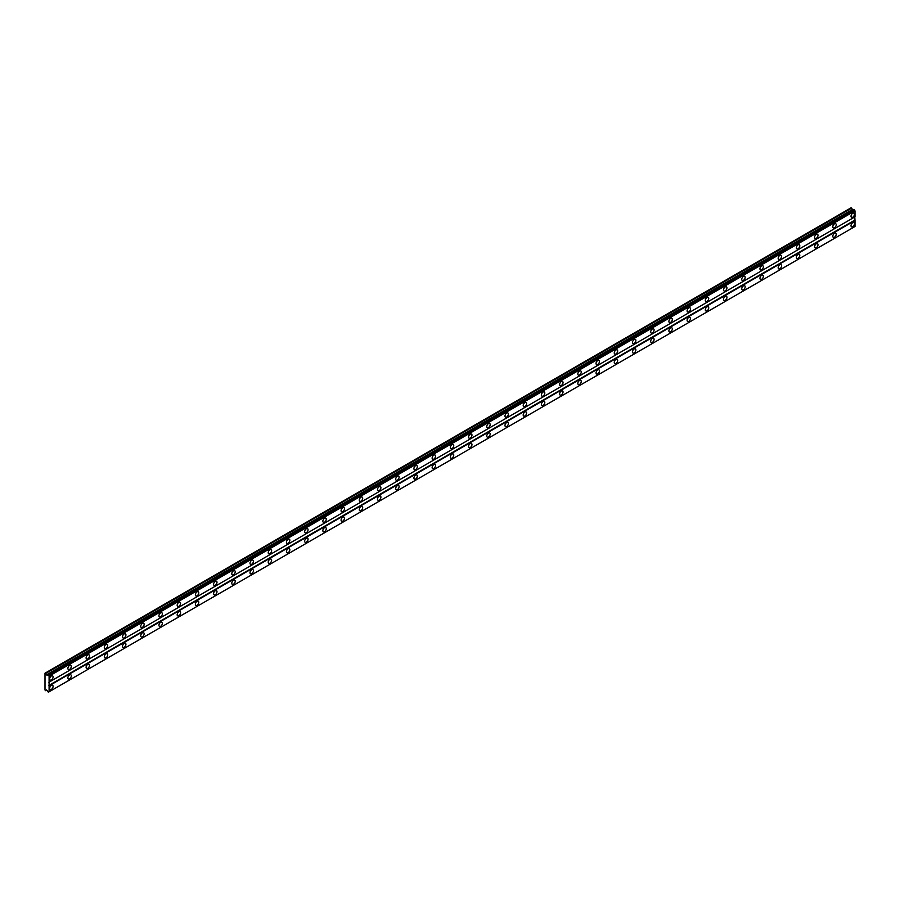 <?xml version="1.0" encoding="UTF-8"?>
<svg xmlns="http://www.w3.org/2000/svg" width="900" height="900" viewBox="0 0 900 900"><rect width="100%" height="100%" fill="white"/><g stroke="black" fill="none" stroke-linecap="round" stroke-linejoin="round"><path stroke-width="1.35" d="M852.727 217.237A2.419 1.395 120 0 0 854.303 215.111A2.419 1.395 120 0 0 853.931 213.176A2.419 1.395 120 0 0 852.727 213.3A2.419 1.395 120 0 0 851.141 215.426A2.419 1.395 120 0 0 851.512 217.361A2.419 1.395 120 0 0 852.727 217.237M51.379 679.894A2.419 1.395 120 0 0 52.954 677.768A2.419 1.395 120 0 0 52.583 675.832A2.419 1.395 120 0 0 51.379 675.956A2.419 1.395 120 0 0 49.792 678.082A2.419 1.395 120 0 0 50.164 680.018A2.419 1.395 120 0 0 51.379 679.894M69.581 669.386A2.419 1.395 120 0 0 71.168 667.26A2.419 1.395 120 0 0 70.796 665.325A2.419 1.395 120 0 0 69.581 665.438A2.419 1.395 120 0 0 68.006 667.564A2.419 1.395 120 0 0 68.377 669.499A2.419 1.395 120 0 0 69.581 669.386M87.795 658.867A2.419 1.395 120 0 0 89.381 656.741A2.419 1.395 120 0 0 89.01 654.806A2.419 1.395 120 0 0 87.795 654.919A2.419 1.395 120 0 0 86.22 657.056A2.419 1.395 120 0 0 86.591 658.991A2.419 1.395 120 0 0 87.795 658.867M106.009 648.349A2.419 1.395 120 0 0 107.584 646.222A2.419 1.395 120 0 0 107.224 644.288A2.419 1.395 120 0 0 106.009 644.411A2.419 1.395 120 0 0 104.434 646.538A2.419 1.395 120 0 0 104.805 648.472A2.419 1.395 120 0 0 106.009 648.349M124.222 637.841A2.419 1.395 120 0 0 125.797 635.715A2.419 1.395 120 0 0 125.426 633.78A2.419 1.395 120 0 0 124.222 633.893A2.419 1.395 120 0 0 122.647 636.019A2.419 1.395 120 0 0 123.019 637.954A2.419 1.395 120 0 0 124.222 637.841M142.436 627.322A2.419 1.395 120 0 0 144.011 625.196A2.419 1.395 120 0 0 143.64 623.261A2.419 1.395 120 0 0 142.436 623.385A2.419 1.395 120 0 0 140.861 625.511A2.419 1.395 120 0 0 141.233 627.446A2.419 1.395 120 0 0 142.436 627.322M160.65 616.804A2.419 1.395 120 0 0 162.225 614.678A2.419 1.395 120 0 0 161.854 612.742A2.419 1.395 120 0 0 160.65 612.866A2.419 1.395 120 0 0 159.075 614.992A2.419 1.395 120 0 0 159.446 616.928A2.419 1.395 120 0 0 160.65 616.804M178.864 606.296A2.419 1.395 120 0 0 180.439 604.17A2.419 1.395 120 0 0 180.067 602.235A2.419 1.395 120 0 0 178.864 602.347A2.419 1.395 120 0 0 177.289 604.474A2.419 1.395 120 0 0 177.66 606.409A2.419 1.395 120 0 0 178.864 606.296M197.078 595.778A2.419 1.395 120 0 0 198.653 593.651A2.419 1.395 120 0 0 198.281 591.716A2.419 1.395 120 0 0 197.078 591.84A2.419 1.395 120 0 0 195.491 593.966A2.419 1.395 120 0 0 195.862 595.901A2.419 1.395 120 0 0 197.078 595.778M215.291 585.259A2.419 1.395 120 0 0 216.866 583.133A2.419 1.395 120 0 0 216.495 581.197A2.419 1.395 120 0 0 215.291 581.321A2.419 1.395 120 0 0 213.705 583.447A2.419 1.395 120 0 0 214.076 585.383A2.419 1.395 120 0 0 215.291 585.259M233.494 574.751A2.419 1.395 120 0 0 235.08 572.625A2.419 1.395 120 0 0 234.709 570.69A2.419 1.395 120 0 0 233.494 570.803A2.419 1.395 120 0 0 231.919 572.929A2.419 1.395 120 0 0 232.29 574.864A2.419 1.395 120 0 0 233.494 574.751M251.708 564.233A2.419 1.395 120 0 0 253.294 562.106A2.419 1.395 120 0 0 252.922 560.171A2.419 1.395 120 0 0 251.708 560.295A2.419 1.395 120 0 0 250.132 562.421A2.419 1.395 120 0 0 250.504 564.356A2.419 1.395 120 0 0 251.708 564.233M269.921 553.714A2.419 1.395 120 0 0 271.496 551.587A2.419 1.395 120 0 0 271.136 549.653A2.419 1.395 120 0 0 269.921 549.776A2.419 1.395 120 0 0 268.346 551.903A2.419 1.395 120 0 0 268.718 553.837A2.419 1.395 120 0 0 269.921 553.714M288.135 543.206A2.419 1.395 120 0 0 289.71 541.08A2.419 1.395 120 0 0 289.339 539.145A2.419 1.395 120 0 0 288.135 539.257A2.419 1.395 120 0 0 286.56 541.384A2.419 1.395 120 0 0 286.931 543.319A2.419 1.395 120 0 0 288.135 543.206M306.349 532.688A2.419 1.395 120 0 0 307.924 530.561A2.419 1.395 120 0 0 307.553 528.626A2.419 1.395 120 0 0 306.349 528.75A2.419 1.395 120 0 0 304.774 530.876A2.419 1.395 120 0 0 305.145 532.811A2.419 1.395 120 0 0 306.349 532.688M324.562 522.169A2.419 1.395 120 0 0 326.137 520.043A2.419 1.395 120 0 0 325.766 518.108A2.419 1.395 120 0 0 324.562 518.231A2.419 1.395 120 0 0 322.988 520.358A2.419 1.395 120 0 0 323.359 522.293A2.419 1.395 120 0 0 324.562 522.169M342.776 511.661A2.419 1.395 120 0 0 344.351 509.535A2.419 1.395 120 0 0 343.98 507.6A2.419 1.395 120 0 0 342.776 507.713A2.419 1.395 120 0 0 341.201 509.839A2.419 1.395 120 0 0 341.561 511.774A2.419 1.395 120 0 0 342.776 511.661M360.99 501.142A2.419 1.395 120 0 0 362.565 499.016A2.419 1.395 120 0 0 362.194 497.081A2.419 1.395 120 0 0 360.99 497.205A2.419 1.395 120 0 0 359.404 499.331A2.419 1.395 120 0 0 359.775 501.266A2.419 1.395 120 0 0 360.99 501.142M379.204 490.635A2.419 1.395 120 0 0 380.779 488.498A2.419 1.395 120 0 0 380.407 486.562A2.419 1.395 120 0 0 379.204 486.686A2.419 1.395 120 0 0 377.618 488.812A2.419 1.395 120 0 0 377.989 490.748A2.419 1.395 120 0 0 379.204 490.635M397.406 480.116A2.419 1.395 120 0 0 398.993 477.99A2.419 1.395 120 0 0 398.621 476.055A2.419 1.395 120 0 0 397.406 476.168A2.419 1.395 120 0 0 395.831 478.294A2.419 1.395 120 0 0 396.202 480.229A2.419 1.395 120 0 0 397.406 480.116M415.62 469.598A2.419 1.395 120 0 0 417.206 467.471A2.419 1.395 120 0 0 416.835 465.536A2.419 1.395 120 0 0 415.62 465.66A2.419 1.395 120 0 0 414.045 467.786A2.419 1.395 120 0 0 414.416 469.721A2.419 1.395 120 0 0 415.62 469.598M433.834 459.09A2.419 1.395 120 0 0 435.409 456.952A2.419 1.395 120 0 0 435.049 455.017A2.419 1.395 120 0 0 433.834 455.141A2.419 1.395 120 0 0 432.259 457.267A2.419 1.395 120 0 0 432.63 459.202A2.419 1.395 120 0 0 433.834 459.09M452.048 448.571A2.419 1.395 120 0 0 453.623 446.445A2.419 1.395 120 0 0 453.251 444.51A2.419 1.395 120 0 0 452.048 444.623A2.419 1.395 120 0 0 450.473 446.76A2.419 1.395 120 0 0 450.844 448.695A2.419 1.395 120 0 0 452.048 448.571M470.261 438.053A2.419 1.395 120 0 0 471.836 435.926A2.419 1.395 120 0 0 471.465 433.991A2.419 1.395 120 0 0 470.261 434.115A2.419 1.395 120 0 0 468.686 436.241A2.419 1.395 120 0 0 469.058 438.176A2.419 1.395 120 0 0 470.261 438.053M488.475 427.545A2.419 1.395 120 0 0 490.05 425.407A2.419 1.395 120 0 0 489.679 423.473A2.419 1.395 120 0 0 488.475 423.596A2.419 1.395 120 0 0 486.9 425.723A2.419 1.395 120 0 0 487.271 427.657A2.419 1.395 120 0 0 488.475 427.545M506.689 417.026A2.419 1.395 120 0 0 508.264 414.9A2.419 1.395 120 0 0 507.892 412.965A2.419 1.395 120 0 0 506.689 413.077A2.419 1.395 120 0 0 505.114 415.215A2.419 1.395 120 0 0 505.474 417.15A2.419 1.395 120 0 0 506.689 417.026M524.903 406.507A2.419 1.395 120 0 0 526.477 404.381A2.419 1.395 120 0 0 526.106 402.446A2.419 1.395 120 0 0 524.903 402.57A2.419 1.395 120 0 0 523.316 404.696A2.419 1.395 120 0 0 523.688 406.631A2.419 1.395 120 0 0 524.903 406.507M543.116 396A2.419 1.395 120 0 0 544.691 393.863A2.419 1.395 120 0 0 544.32 391.928A2.419 1.395 120 0 0 543.116 392.051A2.419 1.395 120 0 0 541.53 394.178A2.419 1.395 120 0 0 541.901 396.113A2.419 1.395 120 0 0 543.116 396M561.319 385.481A2.419 1.395 120 0 0 562.905 383.355A2.419 1.395 120 0 0 562.534 381.42A2.419 1.395 120 0 0 561.319 381.532A2.419 1.395 120 0 0 559.744 383.67A2.419 1.395 120 0 0 560.115 385.605A2.419 1.395 120 0 0 561.319 385.481M579.533 374.963A2.419 1.395 120 0 0 581.119 372.836A2.419 1.395 120 0 0 580.748 370.901A2.419 1.395 120 0 0 579.533 371.025A2.419 1.395 120 0 0 577.957 373.151A2.419 1.395 120 0 0 578.329 375.086A2.419 1.395 120 0 0 579.533 374.963M597.746 364.455A2.419 1.395 120 0 0 599.321 362.317A2.419 1.395 120 0 0 598.961 360.394A2.419 1.395 120 0 0 597.746 360.506A2.419 1.395 120 0 0 596.171 362.632A2.419 1.395 120 0 0 596.543 364.567A2.419 1.395 120 0 0 597.746 364.455M615.96 353.936A2.419 1.395 120 0 0 617.535 351.81A2.419 1.395 120 0 0 617.164 349.875A2.419 1.395 120 0 0 615.96 349.988A2.419 1.395 120 0 0 614.385 352.125A2.419 1.395 120 0 0 614.756 354.06A2.419 1.395 120 0 0 615.96 353.936M634.174 343.418A2.419 1.395 120 0 0 635.749 341.291A2.419 1.395 120 0 0 635.377 339.356A2.419 1.395 120 0 0 634.174 339.48A2.419 1.395 120 0 0 632.599 341.606A2.419 1.395 120 0 0 632.97 343.541A2.419 1.395 120 0 0 634.174 343.418M652.387 332.91A2.419 1.395 120 0 0 653.962 330.784A2.419 1.395 120 0 0 653.591 328.849A2.419 1.395 120 0 0 652.387 328.961A2.419 1.395 120 0 0 650.812 331.088A2.419 1.395 120 0 0 651.184 333.022A2.419 1.395 120 0 0 652.387 332.91M670.601 322.391A2.419 1.395 120 0 0 672.176 320.265A2.419 1.395 120 0 0 671.805 318.33A2.419 1.395 120 0 0 670.601 318.454A2.419 1.395 120 0 0 669.026 320.58A2.419 1.395 120 0 0 669.386 322.515A2.419 1.395 120 0 0 670.601 322.391M688.815 311.873A2.419 1.395 120 0 0 690.39 309.746A2.419 1.395 120 0 0 690.019 307.811A2.419 1.395 120 0 0 688.815 307.935A2.419 1.395 120 0 0 687.229 310.061A2.419 1.395 120 0 0 687.6 311.996A2.419 1.395 120 0 0 688.815 311.873M707.029 301.365A2.419 1.395 120 0 0 708.604 299.239A2.419 1.395 120 0 0 708.232 297.304A2.419 1.395 120 0 0 707.029 297.416A2.419 1.395 120 0 0 705.442 299.543A2.419 1.395 120 0 0 705.814 301.478A2.419 1.395 120 0 0 707.029 301.365M725.231 290.846A2.419 1.395 120 0 0 726.817 288.72A2.419 1.395 120 0 0 726.446 286.785A2.419 1.395 120 0 0 725.231 286.909A2.419 1.395 120 0 0 723.656 289.035A2.419 1.395 120 0 0 724.028 290.97A2.419 1.395 120 0 0 725.231 290.846M743.445 280.327A2.419 1.395 120 0 0 745.031 278.201A2.419 1.395 120 0 0 744.66 276.266A2.419 1.395 120 0 0 743.445 276.39A2.419 1.395 120 0 0 741.87 278.516A2.419 1.395 120 0 0 742.241 280.451A2.419 1.395 120 0 0 743.445 280.327M761.659 269.82A2.419 1.395 120 0 0 763.234 267.694A2.419 1.395 120 0 0 762.874 265.759A2.419 1.395 120 0 0 761.659 265.871A2.419 1.395 120 0 0 760.084 267.998A2.419 1.395 120 0 0 760.455 269.933A2.419 1.395 120 0 0 761.659 269.82M779.873 259.301A2.419 1.395 120 0 0 781.447 257.175A2.419 1.395 120 0 0 781.076 255.24A2.419 1.395 120 0 0 779.873 255.364A2.419 1.395 120 0 0 778.298 257.49A2.419 1.395 120 0 0 778.669 259.425A2.419 1.395 120 0 0 779.873 259.301M798.086 248.782A2.419 1.395 120 0 0 799.661 246.656A2.419 1.395 120 0 0 799.29 244.721A2.419 1.395 120 0 0 798.086 244.845A2.419 1.395 120 0 0 796.511 246.971A2.419 1.395 120 0 0 796.883 248.906A2.419 1.395 120 0 0 798.086 248.782M816.3 238.275A2.419 1.395 120 0 0 817.875 236.149A2.419 1.395 120 0 0 817.504 234.214A2.419 1.395 120 0 0 816.3 234.326A2.419 1.395 120 0 0 814.725 236.453A2.419 1.395 120 0 0 815.096 238.388A2.419 1.395 120 0 0 816.3 238.275M834.514 227.756A2.419 1.395 120 0 0 836.089 225.63A2.419 1.395 120 0 0 835.717 223.695A2.419 1.395 120 0 0 834.514 223.819A2.419 1.395 120 0 0 832.939 225.945A2.419 1.395 120 0 0 833.299 227.88A2.419 1.395 120 0 0 834.514 227.756M852.727 226.71A2.419 1.395 120 0 0 854.303 224.584A2.419 1.395 120 0 0 853.931 222.649A2.419 1.395 120 0 0 852.727 222.761A2.419 1.395 120 0 0 851.141 224.888A2.419 1.395 120 0 0 851.512 226.822A2.419 1.395 120 0 0 852.727 226.71M51.379 689.366A2.419 1.395 120 0 0 52.954 687.229A2.419 1.395 120 0 0 52.583 685.294A2.419 1.395 120 0 0 51.379 685.418A2.419 1.395 120 0 0 49.792 687.544A2.419 1.395 120 0 0 50.164 689.479A2.419 1.395 120 0 0 51.379 689.366M69.581 678.847A2.419 1.395 120 0 0 71.168 676.721A2.419 1.395 120 0 0 70.796 674.786A2.419 1.395 120 0 0 69.581 674.899A2.419 1.395 120 0 0 68.006 677.025A2.419 1.395 120 0 0 68.377 678.96A2.419 1.395 120 0 0 69.581 678.847M87.795 668.329A2.419 1.395 120 0 0 89.381 666.202A2.419 1.395 120 0 0 89.01 664.268A2.419 1.395 120 0 0 87.795 664.391A2.419 1.395 120 0 0 86.22 666.518A2.419 1.395 120 0 0 86.591 668.452A2.419 1.395 120 0 0 87.795 668.329M106.009 657.821A2.419 1.395 120 0 0 107.584 655.684A2.419 1.395 120 0 0 107.224 653.749A2.419 1.395 120 0 0 106.009 653.873A2.419 1.395 120 0 0 104.434 655.999A2.419 1.395 120 0 0 104.805 657.934A2.419 1.395 120 0 0 106.009 657.821M124.222 647.303A2.419 1.395 120 0 0 125.797 645.176A2.419 1.395 120 0 0 125.426 643.241A2.419 1.395 120 0 0 124.222 643.354A2.419 1.395 120 0 0 122.647 645.491A2.419 1.395 120 0 0 123.019 647.426A2.419 1.395 120 0 0 124.222 647.303M142.436 636.784A2.419 1.395 120 0 0 144.011 634.658A2.419 1.395 120 0 0 143.64 632.722A2.419 1.395 120 0 0 142.436 632.846A2.419 1.395 120 0 0 140.861 634.972A2.419 1.395 120 0 0 141.233 636.908A2.419 1.395 120 0 0 142.436 636.784M160.65 626.276A2.419 1.395 120 0 0 162.225 624.139A2.419 1.395 120 0 0 161.854 622.204A2.419 1.395 120 0 0 160.65 622.327A2.419 1.395 120 0 0 159.075 624.454A2.419 1.395 120 0 0 159.446 626.389A2.419 1.395 120 0 0 160.65 626.276M178.864 615.758A2.419 1.395 120 0 0 180.439 613.631A2.419 1.395 120 0 0 180.067 611.696A2.419 1.395 120 0 0 178.864 611.809A2.419 1.395 120 0 0 177.289 613.946A2.419 1.395 120 0 0 177.66 615.881A2.419 1.395 120 0 0 178.864 615.758M197.078 605.239A2.419 1.395 120 0 0 198.653 603.113A2.419 1.395 120 0 0 198.281 601.178A2.419 1.395 120 0 0 197.078 601.301A2.419 1.395 120 0 0 195.491 603.428A2.419 1.395 120 0 0 195.862 605.363A2.419 1.395 120 0 0 197.078 605.239M215.291 594.731A2.419 1.395 120 0 0 216.866 592.594A2.419 1.395 120 0 0 216.495 590.659A2.419 1.395 120 0 0 215.291 590.783A2.419 1.395 120 0 0 213.705 592.909A2.419 1.395 120 0 0 214.076 594.844A2.419 1.395 120 0 0 215.291 594.731M233.494 584.212A2.419 1.395 120 0 0 235.08 582.086A2.419 1.395 120 0 0 234.709 580.151A2.419 1.395 120 0 0 233.494 580.264A2.419 1.395 120 0 0 231.919 582.401A2.419 1.395 120 0 0 232.29 584.336A2.419 1.395 120 0 0 233.494 584.212M251.708 573.694A2.419 1.395 120 0 0 253.294 571.567A2.419 1.395 120 0 0 252.922 569.632A2.419 1.395 120 0 0 251.708 569.756A2.419 1.395 120 0 0 250.132 571.882A2.419 1.395 120 0 0 250.504 573.817A2.419 1.395 120 0 0 251.708 573.694M269.921 563.186A2.419 1.395 120 0 0 271.496 561.06A2.419 1.395 120 0 0 271.136 559.125A2.419 1.395 120 0 0 269.921 559.238A2.419 1.395 120 0 0 268.346 561.364A2.419 1.395 120 0 0 268.718 563.299A2.419 1.395 120 0 0 269.921 563.186M288.135 552.668A2.419 1.395 120 0 0 289.71 550.541A2.419 1.395 120 0 0 289.339 548.606A2.419 1.395 120 0 0 288.135 548.719A2.419 1.395 120 0 0 286.56 550.856A2.419 1.395 120 0 0 286.931 552.791A2.419 1.395 120 0 0 288.135 552.668M306.349 542.149A2.419 1.395 120 0 0 307.924 540.023A2.419 1.395 120 0 0 307.553 538.087A2.419 1.395 120 0 0 306.349 538.211A2.419 1.395 120 0 0 304.774 540.337A2.419 1.395 120 0 0 305.145 542.273A2.419 1.395 120 0 0 306.349 542.149M324.562 531.641A2.419 1.395 120 0 0 326.137 529.515A2.419 1.395 120 0 0 325.766 527.58A2.419 1.395 120 0 0 324.562 527.692A2.419 1.395 120 0 0 322.988 529.819A2.419 1.395 120 0 0 323.359 531.754A2.419 1.395 120 0 0 324.562 531.641M342.776 521.123A2.419 1.395 120 0 0 344.351 518.996A2.419 1.395 120 0 0 343.98 517.061A2.419 1.395 120 0 0 342.776 517.185A2.419 1.395 120 0 0 341.201 519.311A2.419 1.395 120 0 0 341.561 521.246A2.419 1.395 120 0 0 342.776 521.123M360.99 510.604A2.419 1.395 120 0 0 362.565 508.478A2.419 1.395 120 0 0 362.194 506.543A2.419 1.395 120 0 0 360.99 506.666A2.419 1.395 120 0 0 359.404 508.793A2.419 1.395 120 0 0 359.775 510.728A2.419 1.395 120 0 0 360.99 510.604M379.204 500.096A2.419 1.395 120 0 0 380.779 497.97A2.419 1.395 120 0 0 380.407 496.035A2.419 1.395 120 0 0 379.204 496.147A2.419 1.395 120 0 0 377.618 498.274A2.419 1.395 120 0 0 377.989 500.209A2.419 1.395 120 0 0 379.204 500.096M397.406 489.577A2.419 1.395 120 0 0 398.993 487.451A2.419 1.395 120 0 0 398.621 485.516A2.419 1.395 120 0 0 397.406 485.64A2.419 1.395 120 0 0 395.831 487.766A2.419 1.395 120 0 0 396.202 489.701A2.419 1.395 120 0 0 397.406 489.577M415.62 479.059A2.419 1.395 120 0 0 417.206 476.933A2.419 1.395 120 0 0 416.835 474.998A2.419 1.395 120 0 0 415.62 475.121A2.419 1.395 120 0 0 414.045 477.248A2.419 1.395 120 0 0 414.416 479.183A2.419 1.395 120 0 0 415.62 479.059M433.834 468.551A2.419 1.395 120 0 0 435.409 466.425A2.419 1.395 120 0 0 435.049 464.49A2.419 1.395 120 0 0 433.834 464.603A2.419 1.395 120 0 0 432.259 466.729A2.419 1.395 120 0 0 432.63 468.664A2.419 1.395 120 0 0 433.834 468.551M452.048 458.032A2.419 1.395 120 0 0 453.623 455.906A2.419 1.395 120 0 0 453.251 453.971A2.419 1.395 120 0 0 452.048 454.095A2.419 1.395 120 0 0 450.473 456.221A2.419 1.395 120 0 0 450.844 458.156A2.419 1.395 120 0 0 452.048 458.032M470.261 447.514A2.419 1.395 120 0 0 471.836 445.387A2.419 1.395 120 0 0 471.465 443.452A2.419 1.395 120 0 0 470.261 443.576A2.419 1.395 120 0 0 468.686 445.702A2.419 1.395 120 0 0 469.058 447.637A2.419 1.395 120 0 0 470.261 447.514M488.475 437.006A2.419 1.395 120 0 0 490.05 434.88A2.419 1.395 120 0 0 489.679 432.945A2.419 1.395 120 0 0 488.475 433.058A2.419 1.395 120 0 0 486.9 435.184A2.419 1.395 120 0 0 487.271 437.119A2.419 1.395 120 0 0 488.475 437.006M506.689 426.488A2.419 1.395 120 0 0 508.264 424.361A2.419 1.395 120 0 0 507.892 422.426A2.419 1.395 120 0 0 506.689 422.55A2.419 1.395 120 0 0 505.114 424.676A2.419 1.395 120 0 0 505.474 426.611A2.419 1.395 120 0 0 506.689 426.488M524.903 415.969A2.419 1.395 120 0 0 526.477 413.843A2.419 1.395 120 0 0 526.106 411.907A2.419 1.395 120 0 0 524.903 412.031A2.419 1.395 120 0 0 523.316 414.157A2.419 1.395 120 0 0 523.688 416.093A2.419 1.395 120 0 0 524.903 415.969M543.116 405.461A2.419 1.395 120 0 0 544.691 403.335A2.419 1.395 120 0 0 544.32 401.4A2.419 1.395 120 0 0 543.116 401.512A2.419 1.395 120 0 0 541.53 403.639A2.419 1.395 120 0 0 541.901 405.574A2.419 1.395 120 0 0 543.116 405.461M561.319 394.942A2.419 1.395 120 0 0 562.905 392.816A2.419 1.395 120 0 0 562.534 390.881A2.419 1.395 120 0 0 561.319 391.005A2.419 1.395 120 0 0 559.744 393.131A2.419 1.395 120 0 0 560.115 395.066A2.419 1.395 120 0 0 561.319 394.942M579.533 384.424A2.419 1.395 120 0 0 581.119 382.298A2.419 1.395 120 0 0 580.748 380.363A2.419 1.395 120 0 0 579.533 380.486A2.419 1.395 120 0 0 577.957 382.613A2.419 1.395 120 0 0 578.329 384.548A2.419 1.395 120 0 0 579.533 384.424M597.746 373.916A2.419 1.395 120 0 0 599.321 371.79A2.419 1.395 120 0 0 598.961 369.855A2.419 1.395 120 0 0 597.746 369.968A2.419 1.395 120 0 0 596.171 372.094A2.419 1.395 120 0 0 596.543 374.029A2.419 1.395 120 0 0 597.746 373.916M615.96 363.397A2.419 1.395 120 0 0 617.535 361.271A2.419 1.395 120 0 0 617.164 359.336A2.419 1.395 120 0 0 615.96 359.46A2.419 1.395 120 0 0 614.385 361.586A2.419 1.395 120 0 0 614.756 363.521A2.419 1.395 120 0 0 615.96 363.397M634.174 352.89A2.419 1.395 120 0 0 635.749 350.752A2.419 1.395 120 0 0 635.377 348.817A2.419 1.395 120 0 0 634.174 348.941A2.419 1.395 120 0 0 632.599 351.067A2.419 1.395 120 0 0 632.97 353.002A2.419 1.395 120 0 0 634.174 352.89M652.387 342.371A2.419 1.395 120 0 0 653.962 340.245A2.419 1.395 120 0 0 653.591 338.31A2.419 1.395 120 0 0 652.387 338.423A2.419 1.395 120 0 0 650.812 340.56A2.419 1.395 120 0 0 651.184 342.495A2.419 1.395 120 0 0 652.387 342.371M670.601 331.853A2.419 1.395 120 0 0 672.176 329.726A2.419 1.395 120 0 0 671.805 327.791A2.419 1.395 120 0 0 670.601 327.915A2.419 1.395 120 0 0 669.026 330.041A2.419 1.395 120 0 0 669.386 331.976A2.419 1.395 120 0 0 670.601 331.853M688.815 321.345A2.419 1.395 120 0 0 690.39 319.207A2.419 1.395 120 0 0 690.019 317.272A2.419 1.395 120 0 0 688.815 317.396A2.419 1.395 120 0 0 687.229 319.522A2.419 1.395 120 0 0 687.6 321.457A2.419 1.395 120 0 0 688.815 321.345M707.029 310.826A2.419 1.395 120 0 0 708.604 308.7A2.419 1.395 120 0 0 708.232 306.765A2.419 1.395 120 0 0 707.029 306.877A2.419 1.395 120 0 0 705.442 309.015A2.419 1.395 120 0 0 705.814 310.95A2.419 1.395 120 0 0 707.029 310.826M725.231 300.308A2.419 1.395 120 0 0 726.817 298.181A2.419 1.395 120 0 0 726.446 296.246A2.419 1.395 120 0 0 725.231 296.37A2.419 1.395 120 0 0 723.656 298.496A2.419 1.395 120 0 0 724.028 300.431A2.419 1.395 120 0 0 725.231 300.308M743.445 289.8A2.419 1.395 120 0 0 745.031 287.662A2.419 1.395 120 0 0 744.66 285.727A2.419 1.395 120 0 0 743.445 285.851A2.419 1.395 120 0 0 741.87 287.977A2.419 1.395 120 0 0 742.241 289.912A2.419 1.395 120 0 0 743.445 289.8M761.659 279.281A2.419 1.395 120 0 0 763.234 277.155A2.419 1.395 120 0 0 762.874 275.22A2.419 1.395 120 0 0 761.659 275.332A2.419 1.395 120 0 0 760.084 277.47A2.419 1.395 120 0 0 760.455 279.405A2.419 1.395 120 0 0 761.659 279.281M779.873 268.762A2.419 1.395 120 0 0 781.447 266.636A2.419 1.395 120 0 0 781.076 264.701A2.419 1.395 120 0 0 779.873 264.825A2.419 1.395 120 0 0 778.298 266.951A2.419 1.395 120 0 0 778.669 268.886A2.419 1.395 120 0 0 779.873 268.762M798.086 258.255A2.419 1.395 120 0 0 799.661 256.118A2.419 1.395 120 0 0 799.29 254.183A2.419 1.395 120 0 0 798.086 254.306A2.419 1.395 120 0 0 796.511 256.433A2.419 1.395 120 0 0 796.883 258.368A2.419 1.395 120 0 0 798.086 258.255M816.3 247.736A2.419 1.395 120 0 0 817.875 245.61A2.419 1.395 120 0 0 817.504 243.675A2.419 1.395 120 0 0 816.3 243.787A2.419 1.395 120 0 0 814.725 245.925A2.419 1.395 120 0 0 815.096 247.86A2.419 1.395 120 0 0 816.3 247.736M834.514 237.218A2.419 1.395 120 0 0 836.089 235.091A2.419 1.395 120 0 0 835.717 233.156A2.419 1.395 120 0 0 834.514 233.28A2.419 1.395 120 0 0 832.939 235.406A2.419 1.395 120 0 0 833.299 237.341A2.419 1.395 120 0 0 834.514 237.218M45 673.189L45 690.019L45.821 690.75L46.384 689.951L47.036 690.322L48.364 692.224L49.095 691.796L49.095 676.148L48.364 674.876L47.036 675.236L45 673.189M48.015 674.674L853.92 209.385L855 210.87L855 216.844L49.095 682.133M49.095 691.796L855 226.507L855 220.534L854.775 216.979L48.87 682.268M854.663 226.699L48.769 691.988M854.336 226.89L48.431 692.179M45.225 673.065L851.13 207.776L852.941 209.947M49.095 676.148L855 210.87M854.775 220.129L48.87 685.418M49.095 685.811L855 220.534M46.8 690.188L45.821 690.75M45.821 673.403L851.726 208.125M852.289 209.576L46.384 674.865M48.769 675.574L854.663 210.285M48.431 675L854.336 209.711M48.364 674.876L854.258 209.588"/></g></svg>
